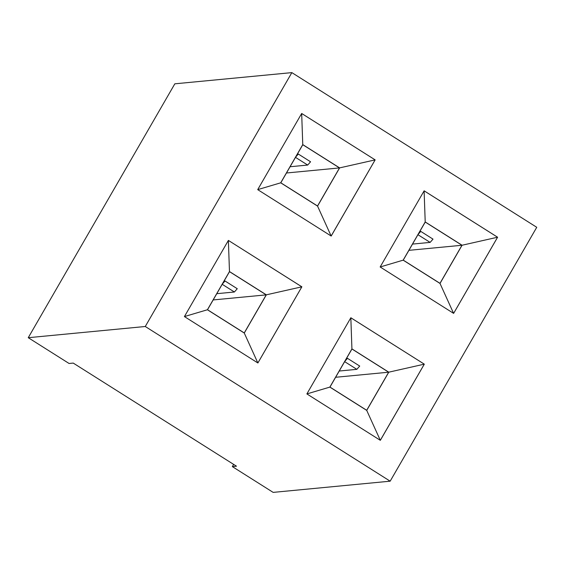 <?xml version="1.0" encoding="UTF-8"?>
<svg xmlns="http://www.w3.org/2000/svg" width="565" height="565" viewBox="0 0 565 565"><rect width="100%" height="100%" fill="white"/><g stroke="black" fill="none" stroke-linecap="round" stroke-linejoin="round"><path stroke-width="0.85" d="M291.851 72.617L174.832 83.818L28.25 337.701L69.064 363.479L73.245 363.083L236.509 466.203L232.335 466.605L273.149 492.383L390.168 481.182L536.75 227.299L291.851 72.617L145.269 326.499L390.168 481.182M28.25 337.701L145.269 326.499M232.335 466.605L233.62 464.374M424.315 364.164L350.844 317.756L306.873 393.918L380.337 440.326L424.315 364.164L350.837 317.77L351.924 348.895L329.861 387.103L366.72 410.388L388.784 372.18L351.924 348.895M380.16 266.977L453.631 313.384L497.603 237.222L424.131 190.815L380.16 266.977L403.156 260.161L440.008 283.446L462.071 245.238L425.212 221.953L403.156 260.161M228.394 240.415L184.416 316.577L257.887 362.984L301.865 286.815L228.394 240.415L301.844 286.822L266.334 294.831L229.475 271.553L207.412 309.761L244.271 333.046L266.334 294.831M331.182 236.043L375.153 159.881L301.682 113.473L257.711 189.635L331.182 236.043M366.72 410.388L380.309 440.305L424.294 364.164L388.784 372.18M453.617 313.377L497.581 237.222L424.124 190.829M257.873 362.977L301.844 286.822M317.558 206.105L331.147 236.022L375.132 159.881L301.675 113.48L302.762 144.612L280.706 182.82L317.558 206.105L339.622 167.89L302.762 144.612M375.153 159.881L339.622 167.89M306.873 393.918L329.861 387.103M453.596 313.363L440.008 283.446M424.11 190.85L425.212 221.953M497.581 237.222L462.071 245.238M228.373 240.45L229.475 271.553M184.423 316.57L207.412 309.761M257.859 362.963L244.271 333.046M257.711 189.628L280.706 182.82M388.685 372.201L351.946 349.001L329.96 387.082L366.699 410.282L388.685 372.201L335.617 377.279M461.972 245.259L425.24 222.059L403.248 260.14L439.987 283.34L461.972 245.259L408.912 250.337M207.51 309.74L244.25 332.94L266.235 294.859L229.496 271.659L207.51 309.74M280.798 182.799L317.537 205.999L339.523 167.918L302.791 144.718L280.798 182.799M346.507 358.429L347.475 358.33L344.805 361.374M339.233 371.028L356.84 369.341L359.721 366.071L347.475 358.33M419.795 231.488L420.763 231.389L418.093 234.433M412.521 244.087L430.135 242.399L433.009 239.129L420.763 231.389M266.235 294.859L213.167 299.937M224.058 281.08L225.025 280.989L237.272 288.722L234.39 291.999L216.783 293.687M339.523 167.918L286.462 172.996M297.345 154.139L298.313 154.047L310.559 161.781L307.685 165.058L290.071 166.746M356.84 369.341L344.65 361.642M430.135 242.399L417.938 234.701M222.356 284.033L225.025 280.989M222.2 284.294L234.39 291.999M295.643 157.091L298.313 154.047M295.488 157.353L307.685 165.058"/></g></svg>

